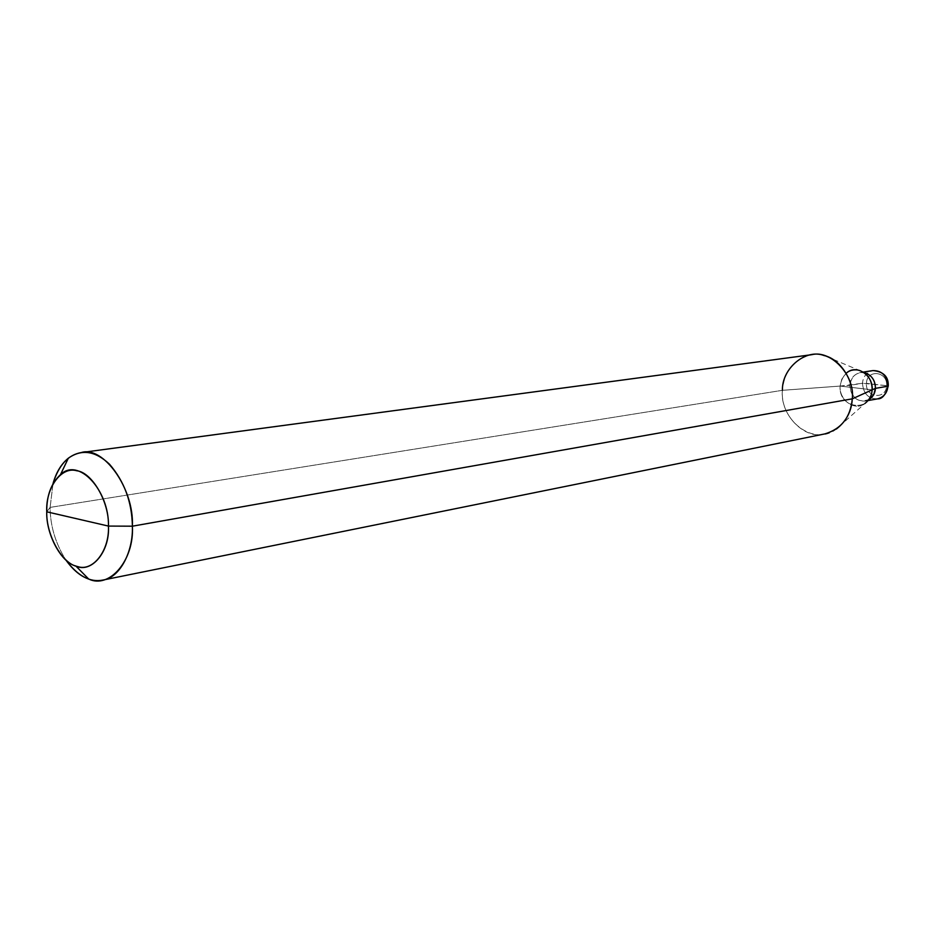 <?xml version="1.0" encoding="UTF-8"?>
<svg xmlns="http://www.w3.org/2000/svg" width="935" height="935" viewBox="0 0 935 935"><rect width="100%" height="100%" fill="white"/><g stroke="black" fill="none" stroke-linecap="round" stroke-linejoin="round"><path stroke-width="0.7" stroke-dasharray="4.67 3.51" d="M824.997 433.875C805.012 440.338 779.638 414.602 782.408 390.316L840.133 386.073L872.145 389.848L840.133 386.073C842.295 374.164 848.699 368.928 859.347 370.377C848.699 368.928 842.295 374.164 840.133 386.073C838.122 408.887 871.373 413.141 872.145 389.848L856.039 387.943L872.145 389.848C871.373 413.141 838.122 408.887 840.133 386.073L782.408 390.316C779.802 420.434 813.894 446.93 836.369 429.036L869.644 399.245C858.435 403.406 851.82 398.777 849.798 385.36L862.456 383.28C863.134 376.466 866.628 372.235 872.939 370.587C866.628 372.235 863.134 376.466 862.456 383.28C863.414 393.845 868.486 399.035 877.696 398.836C868.486 399.035 863.414 393.845 862.456 383.28L866.453 383.35C866.803 368.904 887.853 371.195 886.625 385.676C887.853 371.195 866.803 368.904 866.453 383.35L886.625 385.676C886.146 400.227 865.179 397.667 866.453 383.35C865.179 397.667 886.146 400.227 886.625 385.676L862.456 383.28L840.133 386.073L841.792 379.166L846.175 373.299L841.792 379.166L840.133 386.073C838.87 399.829 854.695 411.692 864.91 403.476C854.695 411.692 838.87 399.829 840.133 386.073L856.039 387.943L840.133 386.073L849.798 385.36C850.78 396.054 855.887 401.302 865.155 401.103L868.627 399.864M864.033 372.574L860.352 372.539C854.006 374.21 850.488 378.488 849.798 385.36C851.551 375.835 856.682 371.662 865.202 372.831L824.027 355.545M782.408 390.316L50.116 507.389C50.233 525.914 55.469 543.434 65.824 559.936C55.469 543.434 50.233 525.914 50.116 507.389L46.75 511.807L50.116 507.389L782.408 390.316C784.255 370.926 794.014 359.052 811.685 354.692M53.003 483.664L50.116 507.389L53.003 483.664M868.171 400.554L865.155 401.103M863.379 372.072L860.352 372.539"/><path stroke-width="1.4" d="M868.627 399.864C872.858 397.141 875.125 393.308 875.429 388.364L872.145 389.848C871.852 395.4 869.433 399.935 864.91 403.476C869.433 399.935 871.852 395.4 872.145 389.848C873.442 375.227 856.191 363.54 846.175 373.299C856.191 363.54 873.442 375.227 872.145 389.848L875.429 388.364L887.911 386.225C887.245 392.875 883.832 397.083 877.696 398.836C883.832 397.083 887.245 392.875 887.911 386.225C886.988 375.765 881.997 370.552 872.939 370.587C881.997 370.552 886.988 375.765 887.911 386.225L875.429 388.364L873.816 394.406L869.644 399.245M865.202 372.831C871.969 375.496 875.37 380.674 875.429 388.364C875.195 379.984 871.397 374.713 864.033 372.574M872.145 389.848C872.086 380.206 867.82 373.708 859.347 370.377C867.82 373.708 872.086 380.206 872.145 389.848L852.288 398.836L872.145 389.848M836.369 429.036C846.315 421.288 851.621 411.225 852.288 398.836L132.384 526.195L108.448 526.078C109.266 490.197 78.318 456.923 60.483 474.653C51.133 483.348 46.551 495.725 46.75 511.807L108.448 526.078C109.617 550.621 92.822 572.08 77.547 566.528C62.259 564.074 46.049 534.984 46.75 511.807C45.476 488.175 61.219 466.074 76.682 470.749C92.074 472.268 109.337 502.013 108.448 526.078L46.75 511.807C45.908 533.733 60.915 562.519 75.84 566.014C91.268 573.646 110.014 551.825 108.448 526.078L132.384 526.195L852.288 398.836C850.558 417.162 841.453 428.838 824.997 433.875L102.792 580.086C120.019 577.807 133.366 551.264 132.384 526.195C134.406 560.521 109.126 589.26 88.626 578.987C80.62 576.334 73.023 569.988 65.824 559.936C77.675 575.925 89.994 582.645 102.792 580.086M81.357 452.54C68.103 454.819 58.648 465.198 53.003 483.664C56.123 472.479 61.231 463.994 68.325 458.208C81.59 448.823 95.3 450.822 109.489 464.204C124.343 481.432 131.987 502.095 132.384 526.195C134.231 488.292 103.107 445.492 81.357 452.54L811.685 354.692C830.689 349.643 855.303 375.216 852.288 398.836C854.368 381.34 840.355 358.865 824.027 355.545C805.876 348.404 781.835 368.215 782.408 390.316M868.171 400.554L877.696 398.836C882.172 399.081 885.679 394.85 888.227 386.12M888.238 386.038C888.682 376.828 883.622 371.674 873.068 370.564M872.939 370.587L863.379 372.072M88.626 578.987L75.84 566.014M68.325 458.208L60.483 474.653"/></g></svg>
